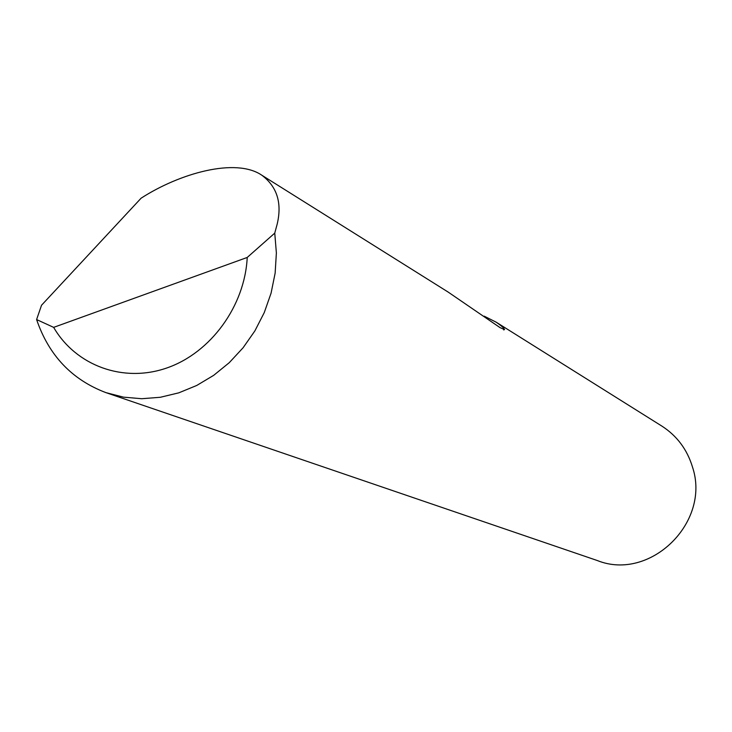 <?xml version="1.0" encoding="UTF-8"?>
<svg xmlns="http://www.w3.org/2000/svg" width="732" height="732" viewBox="0 0 732 732"><rect width="100%" height="100%" fill="white"/><g stroke="black" fill="none" stroke-linecap="round" stroke-linejoin="round"><path stroke-width="1.1" d="M484.181 316.151L496.095 322.144L662.121 426.253C677.045 435.97 687.165 449.549 692.481 467.007C711.129 522.355 650.025 581.812 597.257 560.52L105.911 392.627C71.946 379.752 48.843 355.404 36.6 319.564L41.532 305.244L141.111 198.189C179.431 173.42 235.741 157.298 261.882 175.259C277.062 186.687 282.168 202.929 277.208 224.001L274.756 233.124L276.376 252.952L275.14 273.118L271.078 293.148L264.27 312.564L254.873 330.91L243.106 347.737L229.272 362.669L213.68 375.342L196.725 385.471L178.8 392.837L160.326 397.275L141.734 398.72L123.461 397.147L105.911 392.627M496.095 322.144C501.228 325.639 504.046 328.119 504.531 329.583L500.102 327.662L448.112 292.05L261.882 175.259M36.6 319.564L53.646 327.369L247.224 257.454L274.756 233.124M53.646 327.369C75.963 365.744 123.36 383.266 167.088 367.885C210.825 352.668 244.836 305.985 247.224 257.454M503.616 329.903L504.531 329.592"/></g></svg>
